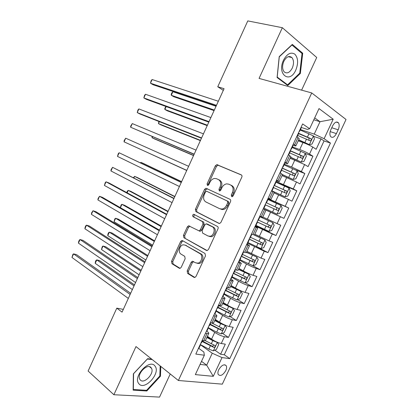 <?xml version="1.0" encoding="UTF-8"?>
<svg xmlns="http://www.w3.org/2000/svg" width="418" height="418" viewBox="0 0 418 418"><rect width="100%" height="100%" fill="white"/><g stroke="black" fill="none" stroke-linecap="round" stroke-linejoin="round"><path stroke-width="0.63" d="M231.676 196.643L232.173 196.706L233.192 195.854L241.797 177.19C242.205 176.088 242.017 175.309 241.233 174.849L216.822 164.635L215.322 165.862L207.088 183.815L207.422 185.404L207.85 185.461L208.848 184.625L209.914 182.3C211.022 180.074 212.574 178.789 214.565 178.439L216.487 178.705L218.421 179.573C220.788 181.025 221.331 183.481 220.056 186.93L218.969 189.291L219.33 190.916L219.784 190.979L220.798 190.138L221.885 187.766C222.998 185.54 224.565 184.239 226.593 183.868L228.662 184.145L230.668 185.043C233.124 186.543 233.704 189.056 232.403 192.573L231.295 194.976L231.676 196.643M225.809 370.547C226.676 368.598 226.838 367.02 226.284 365.807C224.105 363.796 221.582 365.113 218.708 369.768C217.846 371.706 217.684 373.279 218.222 374.486C220.422 376.508 222.951 375.197 225.809 370.547M187.18 270.942L187.635 273.419L193.973 277.338L194.872 277.468L196.042 276.392L205.478 255.931L204.987 253.454L182.535 240.643L181.793 240.533L180.566 241.63L171.532 261.323L171.944 263.716L179.238 268.225L180.064 268.351L181.229 267.285L185.158 258.732L184.714 256.312L181.041 254.128C177.838 252.482 179.453 245.366 183.147 244.817L185.174 245.126L199.924 253.611C203.252 255.246 201.784 262.483 197.975 263.152L195.681 262.823L192.353 261.224L191.151 262.316L187.18 270.942L188.393 271.282L188.847 273.753L194.866 277.468M301.608 90.152L316.729 57.485L282.343 27.703L259.071 78.406L311.734 92.942L178.381 380.5L135.991 346.559L113.879 394.733L88.12 371.043L116.805 308.139L122.061 312.131L224.074 88.7L217.757 86.761L223.316 90.361M282.343 27.703L247.79 20.9L217.757 86.761M218.854 223.384L219.628 223.489L220.981 222.319L230.501 201.68C230.914 200.577 230.731 199.783 229.963 199.297L205.922 188.236L204.512 189.422L195.405 209.282L195.864 211.592L219.074 223.473M217.966 228.865L208.488 249.415L207.229 250.539L206.387 250.419L183.878 237.711L183.445 235.355L187.321 226.901L188.596 225.777L199.078 230.872L200.368 229.738L203.002 224.017L202.521 221.65L193.064 216.702C192.322 215.751 192.526 214.946 193.665 214.277L217.444 226.436C218.201 226.953 218.374 227.763 217.966 228.865M214.852 350.159L220.61 354.245L225.312 344.155L221.263 343.507L224.429 336.72C221.394 336.025 218.159 334.578 214.727 332.373L208.331 328.005M222.47 333.376L228.453 337.42L233.166 327.304L229.179 326.521L232.345 319.718C229.346 318.939 226.112 317.487 222.637 315.355L216.153 311.149M230.083 316.541L236.316 320.554L241.045 310.407L237.111 309.492L240.287 302.669C237.325 301.812 234.085 300.349 230.574 298.29L224.001 294.241M237.701 299.664L244.201 303.635L248.94 293.467L245.063 292.417L248.255 285.572C245.319 284.632 242.079 283.169 238.526 281.173L231.87 277.291M245.309 282.735L252.106 286.675L256.861 276.476L253.042 275.29L256.239 268.429C253.339 267.405 250.095 265.937 246.505 264.014L239.76 260.294M252.827 265.707L260.038 269.667L264.803 259.437L261.041 258.12L264.249 251.239L247.675 243.25M256.386 246.594L267.99 252.613L272.771 242.356L269.061 240.899L272.28 233.996L255.267 225.992M255.837 225.668L275.958 235.506L280.755 225.224L277.108 223.63L280.332 216.712L263.22 208.859M263.236 208.828L283.958 218.358L288.765 208.044L267.886 198.801M268.001 198.56L285.175 206.314L288.404 199.376L291.973 201.162L296.796 190.817L276.011 182.206M276.293 181.48L293.264 188.952L296.503 181.992L300.014 183.915L304.847 173.543L295.698 170.006M284.35 164.237L291.597 167.022L301.373 171.537L304.623 164.556L308.076 166.62L312.92 156.222L309.508 154.075C306.838 152.497 303.578 150.987 299.722 149.545L292.386 146.927M305.312 153.484L312.92 156.222M221.263 343.507C218.222 342.844 214.988 341.396 211.571 339.165L207.427 336.286M229.179 326.521C226.164 325.779 222.93 324.326 219.471 322.168L215.275 319.389M237.111 309.492C234.132 308.667 230.893 307.209 227.397 305.119L223.144 302.444M245.063 292.417C242.121 291.508 238.877 290.045 235.344 288.028L231.034 285.457M253.042 275.29C250.131 274.302 246.886 272.834 243.313 270.885L238.944 268.419M261.041 258.12L246.881 251.338M269.061 240.899L254.839 234.211M277.108 223.63L262.812 217.031M288.404 199.376L274.02 192.902M296.503 181.992L282.051 175.607M304.623 164.556L290.108 158.27M332.691 125.75L330.884 129.632C329.661 132.548 329.583 134.873 330.648 136.592C332.482 138.175 334.4 137.177 336.396 133.608L338.183 129.784C339.421 126.837 339.489 124.491 338.402 122.751C336.584 121.199 334.682 122.197 332.691 125.75M311.734 92.942L346.031 119.491L222.313 384.147L178.381 380.5M220.61 354.245L224.294 354.757L229.764 358.623L330.45 143.06L324.107 138.698L314.231 134.115L300.443 129.564M229.764 358.623L222.015 357.583L213.269 376.331L195.342 374.606L204.355 355.222L195.812 354.077L302.637 123.932L309.644 128.749L319.018 108.581L333.193 119.219L324.107 138.698M224.294 354.757L324.055 140.923L321.019 138.854L316.16 149.283L312.769 147.079C310.114 145.464 306.849 143.949 302.977 142.538L298.18 140.882M292.778 145.171C294.737 145.845 295.772 146.06 295.897 145.804L293.363 143.912M299.215 138.656L296.733 136.649M202.145 340.435L203.718 340.686L205.525 340.383M206.811 331.14C208.31 332.247 208.948 333.031 208.723 333.496L205.41 333.397M210.317 322.827L213.624 322.947M214.716 313.761C216.325 314.858 217.031 315.616 216.837 316.029L213.593 315.768M218.515 305.166L221.744 305.464M222.622 296.325C224.351 297.423 225.135 298.154 224.973 298.515L221.801 298.086M226.739 287.453L229.884 287.929M230.689 278.937C232.45 279.987 233.26 280.661 233.129 280.948L230.031 280.358M234.979 269.694L238.051 270.347M238.782 261.501L241.311 263.335L238.286 262.572M243.25 251.882L246.244 252.712M246.902 244.013L249.515 245.669L246.563 244.739M251.542 234.017L254.457 235.031M255.037 226.478L257.744 227.956L254.865 226.854M259.855 216.101L262.692 217.292M263.204 208.895L265.994 210.186L263.188 208.916M268.199 198.132L270.953 199.501L268.11 198.32M274.265 192.379L271.538 190.932M276.559 180.111L279.245 181.652L276.308 180.654M282.558 174.525L279.914 172.89M284.951 162.038L287.558 163.757L284.533 162.936M290.876 156.614L288.31 154.796M301.373 171.537L304.847 173.543M293.264 188.952L296.796 190.817M285.175 206.314L288.765 208.044M283.958 218.358L280.332 216.712M275.958 235.506L272.28 233.996M267.99 252.613L264.249 251.239M260.038 269.667L256.239 268.429M252.106 286.675L248.255 285.572M244.201 303.635L240.287 302.669M236.316 320.554L232.345 319.718M228.453 337.42L224.429 336.72M201.513 361.335L206.685 365.17L212.245 353.226L200.374 344.709M314.231 134.115L320.005 121.711L314.697 117.881M313.808 119.783L320.005 121.711L333.193 119.219M301.049 127.354L307.34 129.408L309.644 128.749M113.879 394.733L159.545 397.1L170.241 373.985M123.315 309.377L116.805 308.139M200.086 364.407L206.685 365.17L213.269 376.331M198.848 348.419L203.869 352.055L204.355 355.222M313.568 136.373L321.019 138.854M324.055 140.923L330.45 143.06M212.245 353.226L222.015 357.583M279.224 56.608L277.082 77.497L287.803 85.533L300.349 73.469L302.716 53.222L292.318 44.402L279.224 56.608M151.739 359.166L147.617 358.691L133.358 373.828L133.133 390.156L146.817 390.992L160.449 376.205L160.794 366.419M301.305 52.903L302.716 53.222M299.617 73.281L300.349 73.469M145.986 390.276L146.817 390.992M159.833 375.704L160.449 376.205M232.361 196.659L232.429 195.493L233.537 193.095C234.832 189.584 234.252 187.076 231.797 185.576L230.804 185.106M218.551 179.63L219.56 180.106C221.921 181.558 222.465 184.009 221.195 187.452L220.108 189.809L220.025 190.916M241.594 175.085L217.95 165.194L216.451 166.421L208.232 184.333L208.133 185.383M207.474 188.758L205.666 189.929L196.57 209.747L197.035 212.051L219.382 223.515M227.732 202.714L227.355 201.048L206.837 191.339L206.398 191.277L205.416 192.108L204.292 194.558C203.023 197.944 203.535 200.4 205.823 201.925L219.748 208.749L222.073 209.063C224.001 208.655 225.501 207.38 226.561 205.243L227.732 202.714L228.871 203.211L228.494 201.544L227.355 201.048M206.837 191.339L228.494 201.544M220.897 209.23L223.222 209.543C225.15 209.141 226.645 207.871 227.706 205.734L226.561 205.243M228.871 203.211L227.706 205.734M207.119 250.554L183.878 237.711M189.882 226.195L188.508 227.329L184.636 235.768L185.069 238.114M199.506 231.191L200.259 231.295L201.549 230.166L204.172 224.461L203.691 222.094L193.064 216.702M194.877 214.727L194.84 214.732C193.696 215.395 193.497 216.2 194.239 217.151M207.971 235.982L210.102 236.274C214.068 235.705 215.719 228.27 212.229 226.728L206.095 223.808L204.778 224.957L202.14 230.689L202.62 233.087L207.971 235.982M209.146 236.4L211.278 236.698C215.239 236.128 216.885 228.709 213.399 227.173L212.229 226.728M207.767 224.262L213.399 227.173M193.586 261.579L192.358 262.671L188.393 271.282M196.967 263.236L199.177 263.512C202.981 262.849 204.439 255.628 201.115 253.992L199.924 253.611M185.284 245.162L201.115 253.992M183.021 240.92L181.762 242.022L172.744 261.673L173.162 264.066L180.09 268.346M298.556 140.072L309.32 144.607L312.006 144.09L314.44 138.865L313.39 135.866L300.234 130.024M309.32 144.607L298.682 139.805M216.054 106.266L172.89 91.735L171.286 95.283L173.784 96.736L214.073 110.608M297.715 135.437L309.978 140.756C311.144 140.73 311.525 140.067 311.117 138.776L298.604 133.305M298.556 133.629L308.792 137.93L309.054 139.779M172.89 91.735L171.871 92.806L171.234 94.217L171.286 95.283L214.319 110.059M296.806 136.503L297.062 136.858M300.981 127.506L301.211 127.913M216.482 105.326L150.475 83.213L152.131 79.53L218.348 101.24M298.41 133.06L298.63 133.478M299.471 130.996L299.643 131.289L301.226 127.882M299.178 131.383L299.643 131.289M216.195 105.958L153.155 84.77L150.475 83.213L151.149 80.684L152.131 79.53M295.829 70.015C298.483 63.181 298.149 57.888 294.826 54.147C290.803 51.769 287.025 53.781 283.503 60.182C276.679 74.404 289.805 84.196 295.829 70.015M292.271 68.087C294.021 63.724 293.901 60.218 291.916 57.569C289.115 55.437 286.419 56.702 283.827 61.362C282.098 65.71 282.202 69.2 284.141 71.823C286.967 74.007 289.679 72.758 292.271 68.087M277.207 77.037L279.281 56.811L291.963 44.998L302.042 53.53L299.758 73.145L287.594 84.833L277.129 77.016M286.455 84.52L287.594 84.833M155.073 366.189C149.978 358.022 132.522 376.54 138.813 383.635C144.304 391.311 160.94 373.253 155.073 366.189M151.222 367.845C147.946 362.62 136.608 373.744 139.753 379.189L140.108 379.753C143.614 384.821 154.691 373.598 151.504 368.3L151.222 367.845M160.172 365.922L159.828 375.991L146.608 390.313L133.352 389.487L133.577 373.682L147.382 359.025L152.262 359.59M290.489 157.445L301.2 162.059L303.912 161.468L306.342 156.259L305.255 153.338L292.13 147.476M301.2 162.059L290.578 157.246M166.176 106.569L164.864 109.464L167.388 110.848L207.213 125.63M289.627 152.873L301.838 158.244C302.998 158.208 303.384 157.555 302.998 156.285L290.244 150.637M290.144 150.851L300.678 155.371L300.908 157.252M165.925 106.475L164.833 108.351L164.864 109.464L207.401 125.222M282.443 174.771L293.096 179.458L295.845 178.799L298.264 173.606L297.146 170.763L284.052 164.875M293.096 179.458L282.5 174.64M159.347 121.654L158.464 123.613L161.014 124.935L200.368 140.62M281.554 170.257L293.723 175.68C294.873 175.633 295.265 174.99 294.904 173.742L282.171 168.02M282.103 168.177L292.59 172.759L292.877 172.947L292.772 174.677M158.897 121.476L158.464 123.613L200.494 140.344M271.606 190.791L285.019 196.815L287.798 196.079L290.207 190.901L289.057 188.142L276 182.227M285.019 196.815L271.632 190.728M152.539 136.702L152.074 137.726L154.65 138.985L193.539 155.574M273.508 187.593L285.635 193.064C286.774 193.011 287.171 192.374 286.832 191.151L274.124 185.362M274.083 185.446L284.522 190.106L284.836 190.315L284.648 192.071M152.089 136.514L152.074 137.726L193.607 155.428M263.612 208.018L276.967 214.12L279.773 213.316L282.176 208.148L280.99 205.473L267.969 199.527M145.741 151.713L186.731 170.487M265.482 204.883L277.562 210.406C278.696 210.343 279.099 209.716 278.78 208.509L266.099 202.652M266.088 202.673L276.476 207.401L276.815 207.631L276.486 209.439M145.704 151.697L186.736 170.476M288.472 154.456L288.749 154.759L288.321 154.775M292.637 145.485L292.893 145.84M209.031 121.648L143.844 97.922L145.501 94.249L210.891 117.573M290.066 151.018L290.317 151.384M291.132 148.965L291.325 149.216L292.903 145.814M290.886 149.247L291.325 149.216M208.812 122.124L146.556 99.411L143.844 97.922L144.544 95.346L145.501 94.249M280.159 172.362L280.462 172.613L280.06 172.571M284.313 163.417L284.595 163.715M201.596 137.924L137.235 112.594L138.886 108.931L203.456 133.859M281.753 168.935L282.025 169.243M282.62 167.059L283.028 167.085L282.72 166.845M201.45 138.248L139.973 114.015L137.235 112.594L137.956 109.971L138.886 108.931M271.872 190.216L272.196 190.42L271.825 190.315M276.011 181.292L276.319 181.537M194.187 154.164L130.641 127.234L132.287 123.576L196.037 150.109M273.461 186.794L273.759 187.05M274.375 184.824L274.757 184.908L274.422 184.714M194.109 154.331L130.641 127.234L130.724 126.022L132.287 123.576M267.739 199.12L268.074 199.302L266.506 202.678L266.156 202.531L266.506 202.678M125.703 138.191L124.167 140.579L124.062 141.838L186.783 170.372L124.062 141.838L125.703 138.191L188.638 166.312M265.19 204.606L265.519 204.804L263.957 208.174M255.962 225.396L268.931 231.373L271.768 230.501L274.166 225.349L272.949 222.752L259.615 216.623M272.949 222.752L259.63 216.592M181.631 181.652L143.546 163.501L140.929 162.351L140.657 162.952M257.138 221.963L269.516 227.695C270.639 227.627 271.047 227 270.749 225.819L258.439 220.056M268.816 224.9C269.249 226.164 268.811 226.775 267.489 226.718L257.159 221.911M181.595 181.736L140.929 162.351L140.401 162.827M255.372 225.767L255.743 225.866L257.295 222.517L256.976 222.313M259.489 216.9L259.844 217.031L259.51 216.843M181.302 182.379L119.135 152.769L181.255 182.478M117.495 156.41L118.278 153.652L119.135 152.769L117.495 156.41L179.416 186.512M256.95 222.366L257.295 222.517M258.287 220.391L257.906 220.302M247.984 242.576L260.921 248.585L263.789 247.639L266.177 242.503L264.923 239.984L254.019 234.958M264.923 239.984L254.447 235.041L257.744 227.956M174.849 196.507L137.219 177.467L134.58 176.38L133.891 177.901M249.154 239.153L261.496 244.938C262.603 244.859 263.021 244.243 262.744 243.083L250.455 237.257M260.905 242.194C261.203 243.428 260.727 244.002 259.494 243.908L249.212 239.033M174.75 196.721L134.58 176.38L133.457 177.681M247.153 243.469L247.55 243.511M251.26 234.623L251.636 234.707L251.333 234.461M174.008 198.346L112.583 167.315L173.898 198.597M110.948 170.946L111.099 169.593L112.583 167.315L110.948 170.946L172.059 202.62M248.726 240.078L249.097 240.178L248.804 239.916M250.089 238.051L249.682 238.014M240.031 259.714L252.937 265.743L255.826 264.73L258.214 259.609L256.924 257.169L246.427 252.32M256.924 257.169L246.5 252.153M168.083 211.325L130.912 191.402L128.242 190.373L127.14 192.813M241.202 256.297L253.491 262.128C254.593 262.044 255.017 261.433 254.755 260.294L242.492 254.405M253.005 259.458C253.162 260.644 252.665 261.177 251.516 261.057L241.285 256.109M167.926 211.675L128.242 190.373L127.391 191.094L126.748 192.604M238.96 261.119L239.373 261.13L240.925 257.791L240.653 257.472M243.057 252.3L243.454 252.336L243.177 252.033M166.74 214.277L108.905 182.927L106.047 181.825L166.557 214.68M104.411 185.451L105.237 182.603L106.047 181.825L104.411 185.451L164.723 218.692M240.616 257.791L240.925 257.791M241.912 255.659L241.484 255.68M232.1 276.805L244.969 282.861L247.89 281.774L250.272 276.664L248.95 274.307L238.469 269.453M248.95 274.307L238.573 269.218M161.332 226.112L124.616 205.306L121.925 204.339L120.405 207.694M233.265 273.393L245.512 279.276C246.604 279.182 247.033 278.581 246.792 277.458L234.555 271.512M245.1 276.664C245.157 277.798 244.645 278.299 243.563 278.158L233.672 273.288M161.118 226.587L121.925 204.339L121.089 205.008L120.358 207.662M230.793 278.717L231.238 278.654M234.874 269.923L235.271 269.782M182.807 240.982L181.982 240.507M159.483 230.166L102.41 197.343L99.521 196.303L159.232 230.715M97.896 199.919L98.089 198.466L99.521 196.303L97.896 199.919L157.403 234.717M232.356 275.347L232.769 275.352L232.528 274.976M233.761 273.22L233.307 273.299M224.189 293.844L237.027 299.925L239.979 298.771L242.351 293.676L240.993 291.398L230.532 286.534M240.993 291.398L230.673 286.241M154.603 240.862L118.331 219.178L115.619 218.274L114.041 221.754L152.627 245.178M225.689 290.609L237.555 296.378C238.641 296.273 239.075 295.672 238.85 294.575L226.634 288.566M237.194 293.807C237.173 294.894 236.651 295.359 235.632 295.207L225.835 290.296M154.326 241.463L115.619 218.274L114.809 218.891L114.041 221.754M222.648 296.268L223.118 296.148M152.246 246.014L95.926 211.717L93.015 210.75L151.927 246.714M91.39 214.356L91.61 212.856L93.015 210.75L91.39 214.356L150.104 250.706M224.205 292.908L224.644 292.866L224.424 292.433M225.631 290.729L225.156 290.86M216.299 310.84L224.618 315.151L229.106 316.943L232.084 315.721L234.451 310.642L233.061 308.442L222.622 303.572M233.061 308.442L222.789 303.212M147.883 255.576L112.066 233.019L109.323 232.178L107.755 235.647L145.856 260.012M217.794 307.611L229.618 313.427C230.699 313.317 231.133 312.721 230.929 311.645L218.739 305.574M229.304 310.903C229.216 311.938 228.688 312.371 227.721 312.215L217.971 307.235M147.549 256.307L109.323 232.178L108.539 232.748L107.912 234.132L107.755 235.647M214.523 313.766L215.019 313.594M145.03 261.82L89.462 226.065L86.521 225.161L144.644 262.666M84.901 228.756L85.141 227.209L85.789 225.777L86.521 225.161L84.901 228.756L142.825 266.647M216.08 310.417L216.534 310.328L216.346 309.842M217.527 308.191L217.026 308.38M208.43 327.785L216.707 332.158L221.206 333.914L224.21 332.629L226.572 327.56L225.15 325.434L220.657 323.663L214.732 320.559M225.15 325.434L223.917 324.619M223.055 324.206L214.93 320.136M141.179 270.253L105.811 246.829L103.047 246.045L101.48 249.509L139.1 274.809M209.925 324.572L221.707 330.434C222.778 330.314 223.217 329.724 223.024 328.663L212.062 323.166M221.42 327.942C221.284 328.929 220.751 329.337 219.831 329.17L210.129 324.128M140.788 271.115L103.047 246.045L102.279 246.568L101.48 249.509M206.424 331.218L206.941 330.993M137.83 277.589L83.01 240.376L80.047 239.535L137.376 278.581M78.427 243.124L78.688 241.531L79.336 240.099L80.047 239.535L78.427 243.124L135.563 282.552M207.976 327.874L208.451 327.743L208.289 327.2M209.444 325.601L208.916 325.841M199.893 345.284L200.389 345.106L200.253 344.505L208.817 349.124L213.326 350.843L216.362 349.485L218.713 344.432L217.261 342.384L212.762 340.649L206.863 337.504M217.261 342.384L216.702 341.997M214.12 340.727L207.088 337.012M134.491 284.898L99.568 260.607L96.783 259.886L95.22 263.34L132.36 289.57M202.077 341.48L213.812 347.389C214.878 347.264 215.322 346.679 215.145 345.634L205.259 340.654M213.556 344.934C213.368 345.869 212.84 346.25 211.963 346.083L202.307 340.973M134.042 285.886L96.783 259.886L96.041 260.362L95.414 261.741L95.22 263.34M198.346 348.617L198.89 348.34M130.651 293.311L76.572 254.656L73.584 253.883L130.129 294.455M71.969 257.462L72.894 254.395L73.584 253.883L71.969 257.462L128.321 298.415M201.387 342.964L200.833 343.262M211.571 339.165L214.727 332.373M219.471 322.168L222.637 315.355M227.397 305.119L230.574 298.29M235.344 288.028L238.526 281.173M243.313 270.885L246.505 264.014M251.302 253.695L254.505 246.803M259.317 236.457L262.53 229.55M267.353 219.173L270.571 212.245M275.41 201.837L278.639 194.892M283.493 184.458L286.732 177.488M291.597 167.022L294.842 160.037M299.722 149.545L302.977 142.538M294.69 144.748L298.055 137.506M203.718 340.686L206.973 333.668M211.869 323.13L215.134 316.092M220.046 305.521L223.322 298.462M228.244 287.861L231.53 280.786M236.468 270.153L239.76 263.058M244.713 252.394L248.015 245.277M252.984 234.582L256.297 227.444M261.276 216.717L264.599 209.559M269.594 198.806L272.928 191.622M277.933 180.837L281.277 173.637M286.299 162.821L289.653 155.6M309.508 154.075L312.769 147.079M331.751 127.762L338.183 129.784M330.178 131.618L336.396 133.608M233.537 193.095L232.403 192.573M220.108 189.809L218.969 189.291M221.195 187.452L220.056 186.93M208.232 184.333L207.088 183.815M216.451 166.421L215.322 165.862M218.504 165.272L217.376 164.713M232.429 195.493L231.295 194.976M197.035 212.051L195.864 211.592M196.57 209.747L195.405 209.282M205.666 189.929L204.512 189.422M206.811 250.56L206.387 250.419M184.636 235.768L183.445 235.355M188.508 227.329L187.321 226.901M201.549 230.166L200.368 229.738M204.172 224.461L203.002 224.017M203.691 222.094L202.521 221.65M208.012 224.356L206.842 223.912M192.358 262.671L191.151 262.316M186.371 245.518L185.174 245.126M179.797 268.382L179.238 268.225M173.162 264.066L171.944 263.716M172.744 261.673L171.532 261.323M181.762 242.022L180.566 241.63M194.595 277.505L193.973 277.338M188.847 273.753L187.635 273.419M309.388 144.597L313.416 135.939M307.465 136.994L309.017 133.661M304.941 142.428L306.488 139.095M308.792 137.93L310.955 138.656M301.268 162.043L305.286 153.411M299.325 154.498L300.871 151.175M296.806 159.916L298.347 156.598M300.678 155.371L302.815 156.149M293.17 179.442L297.172 170.837M291.205 171.955L292.746 168.642M288.697 177.357L290.233 174.045M292.59 172.759L294.695 173.59M285.092 196.794L289.084 188.215M283.111 189.364L284.648 186.057M280.609 194.751L282.14 191.449M284.522 190.106L286.602 190.979M277.035 214.1L281.021 205.541M275.039 206.722L276.57 203.43M272.541 212.093L274.072 208.801M276.476 207.401L278.529 208.326M269.004 231.353L272.98 222.82M266.987 224.032L268.518 220.746M264.5 229.388L266.026 226.107M267.489 226.718L269.516 227.695M222.198 209.59L222.381 209.193M260.994 248.558L264.96 240.047M258.961 241.296L260.487 238.02M256.48 246.636L258 243.365M259.494 243.908L261.496 244.938M253.01 265.717L256.96 257.232M250.957 258.512L252.477 255.241M248.48 263.836L249.995 260.571M251.516 261.057L253.491 262.128M245.042 282.829L248.982 274.365M242.973 275.676L244.488 272.416M240.502 280.99L242.017 277.735M243.563 278.158L245.512 279.276M237.1 299.894L241.029 291.456M235.01 292.793L236.525 289.549M232.549 298.091L234.059 294.847M235.632 295.207L237.555 296.378M229.179 316.912L233.098 308.494M227.073 309.869L228.578 306.629M224.618 315.151L226.122 311.912M227.721 312.215L229.618 313.427M221.279 333.883L225.187 325.491M219.157 326.892L220.657 323.663M216.707 332.158L218.206 328.929M219.831 329.17L221.707 330.434M213.405 350.806L217.297 342.436M211.262 343.868L212.762 340.649M208.817 349.124L210.317 345.905M211.963 346.083L213.812 347.389M224.853 364.773L226.284 365.807M295.897 145.804L299.236 138.609M287.558 163.757L290.891 156.583M279.245 181.652L282.568 174.499M270.953 199.501L274.271 192.369M262.692 217.297L265.994 210.186M246.228 252.744L249.515 245.669M238.035 270.389L241.311 263.335M229.863 287.981L233.129 280.948M221.712 305.527L224.973 298.515M213.588 323.02L216.837 316.029M205.484 340.466L208.723 333.496M336.182 122.077L338.402 122.751M217.95 165.194L216.822 164.635M207.072 188.743L205.922 188.236M223.222 209.543L222.073 209.063M189.782 226.206L188.596 225.777M200.259 231.295L199.078 230.872M194.84 214.732L193.665 214.277M211.278 236.698L210.102 236.274M193.555 261.584L192.353 261.224M199.177 263.512L197.975 263.152M182.99 240.93L181.793 240.533M309.022 138.071L311.117 138.776M297.062 136.853L298.645 133.446M288.242 56.702L291.916 57.569M149.576 366.727L151.504 368.3M300.939 155.533L302.998 156.285M292.877 172.947L294.904 173.742M284.836 190.31L286.832 191.151M276.815 207.631L278.78 208.509M288.749 154.759L290.327 151.363M280.462 172.613L282.035 169.227M283.028 167.085L284.601 163.694M272.196 190.42L273.764 187.039M274.757 184.908L276.324 181.522M268.816 224.894L270.749 225.819M258.282 220.396L259.844 217.031M261.6 242.503L262.744 243.083M247.545 243.527L249.097 240.178M250.079 238.061L251.636 234.707M253.982 259.876L254.755 260.294M241.902 255.68L243.454 252.336M246.176 277.108L246.792 277.458M231.222 278.686L232.769 275.352M233.746 273.247L235.297 269.913M238.323 294.256L238.85 294.575M223.097 296.19L224.644 292.866M225.615 290.766L227.105 287.553M230.459 311.342L230.929 311.645M214.998 313.641L216.534 310.328M217.506 308.233L218.891 305.255M222.595 328.376L223.024 328.663M206.92 331.046L208.451 327.743M209.423 325.653L210.698 322.9M214.747 345.352L215.145 345.634M198.863 348.398L200.389 345.106M201.356 343.026L202.531 340.498"/></g></svg>
